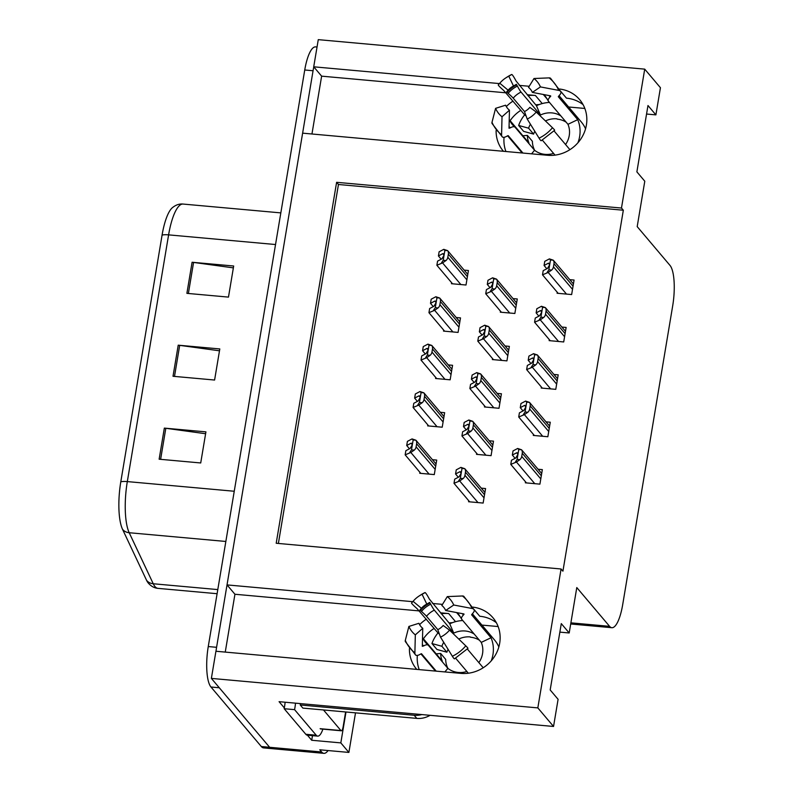 <?xml version="1.0" encoding="UTF-8"?>
<svg xmlns="http://www.w3.org/2000/svg" width="793" height="793" viewBox="0 0 793 793"><rect width="100%" height="100%" fill="white"/><g stroke="black" fill="none" stroke-linecap="round" stroke-linejoin="round"><path stroke-width="1.19" d="M510.127 120.695A34.773 32.226 139.8 0 1 520.842 110.306M535.721 104.845A34.773 32.226 139.8 0 1 539.121 104.577M506.311 106.579A34.773 32.226 139.8 0 1 513.041 101.078M527.92 95.626A34.773 32.226 139.8 0 1 535.384 95.467L527.157 94.724M423.422 638.781A34.773 32.226 139.8 0 1 434.148 628.403M449.026 622.941A34.773 32.226 139.8 0 1 452.426 622.674M440.462 612.82L448.689 613.564A34.773 32.226 -40.2 0 0 441.215 613.713M426.337 619.174A34.773 32.226 -40.2 0 0 419.616 624.676M412.727 601.679L227.026 584.907L302.619 133.155L547.566 155.279A34.773 32.226 -40.2 0 0 586.384 125.116A34.773 32.226 -40.2 0 0 579.663 99.65A34.773 32.226 -40.2 0 0 559.541 89.024M560.641 91.274L566.47 98.163A34.773 32.226 139.8 0 1 583.093 104.666M328.054 750.555A32.592 9.04 -84.8 0 1 323.901 753.35L271.91 748.651A32.592 9.04 -84.8 0 1 269.64 747.293L211.374 678.402L215.924 651.251L460.862 673.376A34.773 32.226 -40.2 0 0 499.689 643.212A34.773 32.226 -40.2 0 0 492.959 617.747A34.773 32.226 -40.2 0 0 472.846 607.121M496.398 622.763A34.773 32.226 -40.2 0 0 479.775 616.26L473.946 609.371M312.482 735.646L311.708 740.265L307.416 735.19M284.33 707.901L279.077 701.676L553.544 726.467L558.094 699.317L550.183 689.96L561.285 623.615L569.196 632.973L576.789 587.563L609.589 626.341A32.592 9.04 95.2 0 0 611.859 627.709A32.592 9.04 95.2 0 0 622.703 604.593L672.692 305.84A32.592 9.04 95.2 0 0 669.986 265.397L637.195 226.62L644.788 181.22L636.878 171.863L647.98 105.528L655.89 114.876L660.44 87.716L644.719 69.14L318.271 39.65L313.721 66.81L499.431 83.582M345.996 711.995L340.821 742.892L311.708 740.265M340.821 742.892L348.89 752.428L355.512 712.848M323.901 753.35A32.592 9.04 -84.8 0 1 321.631 751.982L319.777 749.801L348.89 752.428M644.719 69.14L621.474 208.044L336.609 182.311L276.202 543.255L561.077 568.987L537.832 707.891L553.544 726.467M537.832 707.891L211.374 678.402M529.218 86.278L519.246 85.376M442.514 604.375L432.552 603.473M311.956 133.997L321.631 76.158L313.721 66.81M419.348 610.917L234.936 594.254L225.252 652.094M234.936 594.254L227.026 584.907M505.924 151.513A34.773 32.226 139.8 0 1 504.051 137.308M568.621 106.996L584.828 108.453M646.563 114.033L655.89 114.876M419.229 669.609A34.773 32.226 139.8 0 1 417.356 655.405M481.916 625.082L498.133 626.549M559.858 632.13L569.196 632.973M561.077 568.987L562.921 571.168L623.328 210.224L621.474 208.044M623.328 210.224L338.452 184.491L278.383 543.453M338.452 184.491L336.609 182.311M533.461 434.435L533.293 435.426L547.844 436.735L550.273 422.223L546.01 421.846M541.391 387.043L541.222 388.035L555.774 389.343L558.203 374.831L553.94 374.445M549.321 339.642L549.153 340.633L563.704 341.952L566.133 327.44L561.87 327.053M557.251 292.25L557.082 293.241L571.644 294.56L574.073 280.048L569.8 279.661M525.521 481.827L525.362 482.818L539.914 484.136L542.343 469.625L538.07 469.238M476.672 453.358L476.514 454.349L491.065 455.668L493.494 441.156L489.222 440.769M484.602 405.966L484.444 406.958L498.995 408.276L501.424 393.764L497.152 393.378M492.542 358.575L492.374 359.566L506.925 360.874L509.354 346.363L505.091 345.976M500.472 311.173L500.304 312.174L514.855 313.483L517.284 298.971L513.021 298.584M468.742 500.75L468.584 501.741L483.135 503.059L485.564 488.547L481.292 488.161M427.824 424.889L427.665 425.881L442.216 427.199L444.645 412.687L440.373 412.301M435.754 377.498L435.595 378.489L450.146 379.807L452.575 365.295L448.303 364.909M443.683 330.106L443.525 331.097L458.076 332.416L460.505 317.894L456.233 317.517M451.623 282.714L451.455 283.706L466.006 285.014L468.435 270.502L464.173 270.116M419.894 472.281L419.725 473.272L434.286 474.591L436.715 460.079L432.443 459.692M409.416 648.624A34.773 32.226 -40.2 0 0 416.593 669.193A34.773 32.226 -40.2 0 0 416.761 669.391M503.466 151.294A34.773 32.226 139.8 0 1 503.287 151.096A34.773 32.226 139.8 0 1 496.111 130.528M506.053 92.821L321.631 76.158M148.192 582.934A40.354 11.191 -84.8 0 1 148.004 582.696A40.354 11.191 -84.8 0 1 146.586 580.337L122.538 529.308A40.354 11.191 -84.8 0 1 120.794 481.827L162.079 235.105A40.354 11.191 -84.8 0 1 172.2 207.845C175.689 204.931 179.307 203.662 183.054 204.059A43.456 12.054 95.2 0 0 168.602 234.867L127.316 481.589A10.864 2.756 -170.5 0 0 120.794 481.827M215.993 651.251A32.592 9.04 -84.8 0 1 216.578 647.306L313.066 70.746A32.592 9.04 -84.8 0 1 313.78 66.88M210.968 687.006L261.323 746.54A32.592 9.04 -84.8 0 0 263.593 747.898L271.91 748.651A32.592 9.04 -84.8 0 1 269.64 747.293L219.284 687.759L210.968 687.006A32.592 9.04 -84.8 0 1 208.262 646.553L304.74 69.992A32.592 9.04 -84.8 0 1 315.584 46.886L317.031 47.015M164.339 428.111L205.922 431.868L200.718 462.963L159.135 459.206L164.339 428.111A8.693 2.201 -170.5 0 1 165.816 428.279L160.622 459.345M192.094 262.255L233.677 266.012L228.473 297.107L186.89 293.351L192.094 262.255A8.693 2.201 -170.5 0 1 193.571 262.424L188.377 293.479M178.217 345.183L219.8 348.94L214.596 380.035L173.013 376.279L178.217 345.183A8.693 2.201 -170.5 0 1 179.694 345.351L174.5 376.407M219.492 350.803L179.694 345.351M233.37 267.875L193.571 262.424M205.615 433.731L165.816 428.279M409.466 448.788L406.71 445.527L411.022 443.237L412.023 443.327L412.241 444.952L410.15 448.422L405.847 450.702L405.154 454.855L410.833 452.486L414.273 450.107A5.432 5.036 -40.2 0 0 416.107 446.836L416.622 443.733A5.432 5.036 -40.2 0 0 415.928 440.224L436.061 463.974M412.043 438.916L415.928 440.224L413.143 439.976L412.043 438.916L407.404 441.374L406.71 445.527M420.815 473.371L405.154 454.855M409.793 452.397L411.488 449.859L413.143 439.976M411.488 449.859L414.273 450.107M458.324 477.257L455.559 473.986L459.871 471.706L460.872 471.795L461.09 473.421L459.008 476.89L454.696 479.17L454.002 483.324L459.682 480.954L463.122 478.575A5.432 5.036 -40.2 0 0 464.956 475.304L465.471 472.192A5.432 5.036 -40.2 0 0 464.777 468.693L484.91 492.433M460.902 467.384L464.777 468.693L461.992 468.445L460.902 467.384L456.253 469.843L455.559 473.986M469.664 501.84L454.002 483.324M458.641 480.865L460.336 478.328L461.992 468.445M460.336 478.328L463.122 478.575M515.103 458.324L512.337 455.063L516.649 452.783L517.66 452.872L517.879 454.498L515.787 457.967L511.475 460.247L510.781 464.391L516.461 462.032L519.901 459.653A5.432 5.036 -40.2 0 0 521.735 456.381L522.26 453.269A5.432 5.036 -40.2 0 0 521.556 449.77L541.688 473.51M517.68 448.461L521.556 449.77L518.771 449.512L517.68 448.461L513.031 450.92L512.337 455.063M526.453 482.917L510.781 464.391M515.42 461.932L517.115 459.405L518.771 449.512M517.115 459.405L519.901 459.653M491.214 660.876A32.592 30.203 -40.2 0 0 492.959 654.542A32.592 30.203 -40.2 0 0 491.016 637.741L471.597 614.783L472.469 613.643A11.954 4.322 156.7 0 0 474.135 609.787A11.954 4.322 156.7 0 0 472.023 608.479L453.735 605.009L445.676 610.491L463.955 613.96L463.251 615.19A11.954 4.322 156.7 0 0 461.595 619.036A11.954 4.322 156.7 0 0 461.843 619.442L481.262 642.399A21.728 20.142 139.8 0 1 478.853 662.611M467.374 649.041L483.215 667.765M468.336 673.217L455.668 658.24M466.869 671.493A21.728 20.142 139.8 0 1 447.857 668.36L428.438 645.403A11.954 4.411 128.3 0 0 428.2 645.175A11.954 4.411 128.3 0 0 423.74 645.889L422.322 646.315L422.758 628.304L415.324 634.856L414.888 652.877A11.954 4.411 128.3 0 0 415.661 655.038A11.954 4.411 128.3 0 0 420.121 654.324L421.489 653.719L436.229 671.146M472.35 613.772L494.564 640.03A32.592 30.203 139.8 0 1 498.847 646.919M437.825 629.642L426.495 616.25A11.954 0.833 -140.1 0 0 421.44 611.413L419.894 609.986L421.42 608.3L413.084 601.332L411.567 603.017A11.954 0.833 -140.1 0 0 417.068 608.637L437.994 632.953A32.592 30.203 -40.2 0 0 431.947 643.549L436.963 649.477L446.895 652.203A21.728 20.142 139.8 0 1 448.104 649.388M462.765 620.532A32.592 30.203 -40.2 0 0 449.76 623.813L429.36 599.082A11.954 1.219 64.4 0 0 424.989 592.589L422.104 594.324L426.803 604.117L429.677 602.393L430.718 604.207A11.954 1.219 64.4 0 0 434.336 610.154L453.755 633.121A21.728 20.142 139.8 0 1 474.194 634.043M422.53 637.8A11.954 4.322 -23.3 0 1 422.838 638.097L442.266 661.055A21.728 20.142 139.8 0 1 440.68 653.482L445.696 659.399A21.728 20.142 139.8 0 0 447.986 668.459M458.75 639.049A21.728 20.142 139.8 0 1 470.239 636.918L470.507 637.235A21.728 20.142 139.8 0 1 479.468 640.278M431.947 643.549L441.889 646.275L446.895 652.203M441.889 646.275A21.728 20.142 139.8 0 1 443.723 642.32M460.941 617.688L456.609 612.573M453.735 605.009A24.989 23.156 139.8 0 0 447.302 596.604L441.83 605.475A14.908 13.818 139.8 0 1 445.676 610.491M449.532 630.128L443.168 625.479A14.908 13.818 139.8 0 1 437.786 629.662L440.511 637.136A24.989 23.156 139.8 0 0 449.532 630.128L465.769 645.839A11.954 0.833 39.9 0 1 467.939 648.387L454.508 658.824A11.954 1.219 -115.6 0 1 452.357 656.257L440.511 637.136M425.603 604.762A27.081 25.098 139.8 0 0 421.44 608.281A14.908 13.818 139.8 0 1 421.906 607.745A14.908 13.818 139.8 0 1 424.998 605.138A14.908 13.818 139.8 0 1 426.803 604.117M422.758 628.304A14.908 13.818 139.8 0 1 418.912 623.288L408.881 626.45A24.989 23.156 139.8 0 0 415.324 634.856M413.084 601.332A24.989 23.156 139.8 0 1 413.906 600.4A24.989 23.156 139.8 0 1 419.081 596.019A24.989 23.156 139.8 0 1 422.104 594.324M447.302 596.604L462.448 595.979A11.954 4.411 -51.7 0 1 463.836 596.366L474.135 609.787M415.661 655.038L405.362 641.616A11.954 4.322 -23.3 0 1 405.312 640.377L408.881 626.45M424.989 592.589A11.954 1.219 64.4 0 0 424.979 592.589A37.162 34.446 139.8 0 0 420.478 595.117L424.989 592.589M411.567 603.017A11.954 0.833 -140.1 0 0 411.557 603.017A37.162 34.446 139.8 0 1 412.776 601.629L411.557 603.017M440.68 653.482L436.17 653.858M300.418 703.609A21.728 20.142 139.8 0 1 300.23 704.977L414.174 715.276A21.728 20.142 -40.2 0 0 421.836 714.572M300.23 704.977L302.867 708.099L416.811 718.389A21.728 20.142 -40.2 0 0 430.074 715.316M305.801 734.268A21.728 6.027 95.2 0 0 307.317 735.18L317.715 736.122A21.728 6.027 -84.8 0 1 316.199 735.21L294.58 709.646L284.181 708.714L305.801 734.268L316.199 735.21M322.9 729.124A21.728 6.027 -84.8 0 1 317.715 736.122M285.123 702.221A21.728 6.027 -84.8 0 1 284.181 708.714M295.521 703.163A21.728 6.027 -84.8 0 1 294.58 709.646M439.391 634.053L437.994 632.953M447.857 668.36L444.883 671.929M449.76 623.813L453.755 633.121M491.016 637.741L481.262 642.399M417.405 401.387L414.64 398.126L418.952 395.846L419.953 395.935L420.181 397.561L418.089 401.03L413.777 403.31L413.084 407.463L418.763 405.094L422.203 402.715A5.432 5.036 -40.2 0 0 424.037 399.444L424.552 396.331A5.432 5.036 -40.2 0 0 423.858 392.832L443.991 416.573M419.983 391.524L423.858 392.832L421.073 392.585L419.983 391.524L415.334 393.982L414.64 398.126M428.745 425.98L413.084 407.463M417.723 404.995L419.418 402.467L421.073 392.585M419.418 402.467L422.203 402.715M425.335 353.995L422.57 350.734L426.882 348.454L427.883 348.543L428.111 350.169L426.019 353.638L421.707 355.918L421.014 360.062L426.693 357.702L430.133 355.323A5.432 5.036 -40.2 0 0 431.967 352.052L432.482 348.94A5.432 5.036 -40.2 0 0 431.788 345.441L451.921 369.181M427.913 344.132L431.788 345.441L429.003 345.183L427.913 344.132L423.264 346.591L422.57 350.734M436.675 378.588L421.014 360.062M425.653 357.603L427.348 355.076L429.003 345.183M427.348 355.076L430.133 355.323M433.265 306.604L430.5 303.342L434.812 301.062L435.823 301.142L436.041 302.777L433.949 306.247L429.637 308.527L428.944 312.67L434.623 310.311L438.063 307.932A5.432 5.036 -40.2 0 0 439.897 304.661L440.422 301.548A5.432 5.036 -40.2 0 0 439.719 298.049L459.851 321.789M435.843 296.741L439.719 298.049L436.933 297.791L435.843 296.741L431.194 299.199L430.5 303.342M444.615 331.196L428.944 312.67M433.583 310.212L435.278 307.674L436.933 297.791M435.278 307.674L438.063 307.932M441.195 259.212L438.43 255.951L442.742 253.661L443.753 253.75L443.971 255.376L441.879 258.845L437.567 261.135L436.874 265.278L442.553 262.909L445.993 260.54A5.432 5.036 -40.2 0 0 447.827 257.259L448.352 254.156A5.432 5.036 -40.2 0 0 447.649 250.647L467.791 274.398M443.773 249.339L447.649 250.647L444.863 250.4L443.773 249.339L439.124 251.797L438.43 255.951M452.545 283.805L436.874 265.278M441.513 262.82L443.208 260.282L444.863 250.4M443.208 260.282L445.993 260.54M466.254 429.856L463.489 426.594L467.801 424.314L468.802 424.404L469.03 426.029L466.938 429.499L462.626 431.779L461.932 435.922L467.612 433.563L471.052 431.184A5.432 5.036 -40.2 0 0 472.886 427.913L473.401 424.8A5.432 5.036 -40.2 0 0 472.707 421.301L492.84 445.042M468.832 419.993L472.707 421.301L469.922 421.053L468.832 419.993L464.183 422.451L463.489 426.594M477.594 454.448L461.932 435.922M466.571 433.464L468.266 430.936L469.922 421.053M468.266 430.936L471.052 431.184M474.184 382.464L471.419 379.203L475.731 376.923L476.742 377.002L476.96 378.638L474.868 382.107L470.556 384.387L469.862 388.53L475.542 386.171L478.982 383.792A5.432 5.036 -40.2 0 0 480.816 380.521L481.341 377.409A5.432 5.036 -40.2 0 0 480.637 373.909L500.77 397.65M476.762 372.601L480.637 373.909L477.852 373.652L476.762 372.601L472.113 375.059L471.419 379.203M485.534 407.057L469.862 388.53M474.501 386.072L476.196 383.544L477.852 373.652M476.196 383.544L478.982 383.792M482.114 335.072L479.349 331.811L483.661 329.531L484.672 329.61L484.89 331.236L482.798 334.705L478.486 336.995L477.792 341.139L483.472 338.77L486.912 336.401A5.432 5.036 -40.2 0 0 488.746 333.129L489.271 330.017A5.432 5.036 -40.2 0 0 488.567 326.518L508.71 350.258M484.692 325.199L488.567 326.518L485.782 326.26L484.692 325.199L480.043 327.668L479.349 331.811M493.464 359.665L477.792 341.139M482.431 338.68L484.126 336.143L485.782 326.26M484.126 336.143L486.912 336.401M490.044 287.681L487.289 284.419L491.591 282.13L492.602 282.219L492.82 283.844L490.728 287.314L486.416 289.604L485.722 293.747L491.402 291.378L494.852 289.009A5.432 5.036 -40.2 0 0 496.676 285.728L497.201 282.625A5.432 5.036 -40.2 0 0 496.497 279.116L516.639 302.867M492.622 277.808L496.497 279.116L493.712 278.868L492.622 277.808L487.982 280.266L487.289 284.419M501.394 312.264L485.722 293.747M490.361 291.289L492.056 288.751L493.712 278.868M492.056 288.751L494.852 289.009M523.033 410.933L520.267 407.671L524.579 405.392L525.59 405.471L525.809 407.106L523.717 410.576L519.405 412.856L518.711 416.999L524.391 414.63L527.831 412.261A5.432 5.036 -40.2 0 0 529.665 408.99L530.19 405.877A5.432 5.036 -40.2 0 0 529.486 402.378L549.628 426.119M525.61 401.07L529.486 402.378L526.701 402.12L525.61 401.07L520.961 403.528L520.267 407.671M534.383 435.526L518.711 416.999M523.35 414.541L525.045 412.003L526.701 402.12M525.045 412.003L527.831 412.261M530.963 363.541L528.207 360.28L532.509 357.99L533.52 358.079L533.739 359.705L531.647 363.174L527.335 365.464L526.641 369.607L532.321 367.238L535.771 364.869A5.432 5.036 -40.2 0 0 537.595 361.588L538.12 358.486A5.432 5.036 -40.2 0 0 537.416 354.977L557.558 378.727M533.54 353.668L537.416 354.977L534.631 354.729L533.54 353.668L528.901 356.126L528.207 360.28M542.313 388.134L526.641 369.607M531.28 367.149L532.975 364.611L534.631 354.729M532.975 364.611L535.771 364.869M538.893 316.149L536.137 312.888L540.439 310.598L541.45 310.687L541.669 312.313L539.577 315.783L535.265 318.062L534.571 322.216L540.251 319.847L543.701 317.468A5.432 5.036 -40.2 0 0 545.525 314.197L546.05 311.094A5.432 5.036 -40.2 0 0 545.356 307.585L565.488 331.335M541.47 306.276L545.356 307.585L542.561 307.337L541.47 306.276L536.831 308.735L536.137 312.888M550.243 340.732L534.571 322.216M539.22 319.757L540.905 317.22L542.561 307.337M540.905 317.22L543.701 317.468M546.823 268.748L544.067 265.486L548.379 263.207L549.38 263.296L549.599 264.921L547.507 268.391L543.195 270.671L542.501 274.824L548.181 272.455L551.631 270.076A5.432 5.036 -40.2 0 0 553.455 266.805L553.98 263.692A5.432 5.036 -40.2 0 0 553.286 260.193L573.418 283.934M549.4 258.885L553.286 260.193L550.491 259.945L549.4 258.885L544.761 261.343L544.067 265.486M558.173 293.341L542.501 274.824M547.15 272.356L548.845 269.828L550.491 259.945M548.845 269.828L551.631 270.076M345.619 711.955L343.111 726.933A5.432 1.507 -84.8 0 1 341.307 730.789A5.432 1.507 -84.8 0 1 340.921 730.561L323.494 709.963M577.919 142.78A32.592 30.203 -40.2 0 0 579.653 136.446A32.592 30.203 -40.2 0 0 577.72 119.644L558.292 96.687L559.174 95.547A11.954 4.322 156.7 0 0 560.829 91.701A11.954 4.322 156.7 0 0 558.718 90.382L540.439 86.913L532.371 92.394L550.659 95.874L549.955 97.093A11.954 4.322 156.7 0 0 548.29 100.939A11.954 4.322 156.7 0 0 548.548 101.345L567.966 124.313A21.728 20.142 139.8 0 1 565.558 144.514M554.079 130.944L569.909 149.669M555.031 155.121L542.362 140.153M553.573 153.396A21.728 20.142 139.8 0 1 534.561 150.264L515.143 127.306A11.954 4.411 128.3 0 0 514.905 127.078A11.954 4.411 128.3 0 0 510.444 127.792L509.027 128.218L509.453 110.207L502.019 116.759L501.592 134.78A11.954 4.411 128.3 0 0 502.356 136.941A11.954 4.411 128.3 0 0 506.816 136.227L508.194 135.623L522.934 153.049M559.045 95.675L581.259 121.934A32.592 30.203 139.8 0 1 585.551 128.823M524.52 111.545L513.2 98.154A11.954 0.833 -140.1 0 0 508.135 93.316L506.598 91.889L508.125 90.204L499.788 83.235L498.262 84.92A11.954 0.833 -140.1 0 0 503.773 90.541L524.688 114.856A32.592 30.203 -40.2 0 0 518.652 125.463L523.658 131.38L533.6 134.106A21.728 20.142 139.8 0 1 534.799 131.291M549.46 102.436A32.592 30.203 -40.2 0 0 536.455 105.717L516.065 80.995A11.954 1.219 64.4 0 0 511.683 74.492L508.809 76.227L513.507 86.031L516.372 84.296L517.413 86.11A11.954 1.219 64.4 0 0 521.041 92.067L540.459 115.025A21.728 20.142 139.8 0 1 560.889 115.947M509.225 119.703A11.954 4.322 -23.3 0 1 509.542 120.001L528.961 142.958A21.728 20.142 139.8 0 1 527.385 135.385L532.39 141.303A21.728 20.142 139.8 0 0 534.69 150.363M545.455 120.952A21.728 20.142 139.8 0 1 556.944 118.821L557.201 119.138A21.728 20.142 139.8 0 1 566.162 122.181M518.652 125.463L528.584 128.179L533.6 134.106M528.584 128.179A21.728 20.142 139.8 0 1 530.428 124.223M547.636 99.591L543.314 94.476M540.439 86.913A24.989 23.156 139.8 0 0 533.996 78.507L528.534 87.389A14.908 13.818 139.8 0 1 532.371 92.394M536.237 112.031L529.863 107.382A14.908 13.818 139.8 0 1 524.48 111.565L527.216 119.039A24.989 23.156 139.8 0 0 536.237 112.031L552.473 127.742A11.954 0.833 39.9 0 1 554.634 130.29L541.213 140.728A11.954 1.219 -115.6 0 1 539.062 138.16L527.216 119.039M508.125 90.204A14.908 13.818 139.8 0 1 508.61 89.649A14.908 13.818 139.8 0 1 511.693 87.042A14.908 13.818 139.8 0 1 513.507 86.031M509.453 110.207A14.908 13.818 139.8 0 1 505.617 105.191L495.585 108.354A24.989 23.156 139.8 0 0 502.019 116.759M499.788 83.235A24.989 23.156 139.8 0 1 500.601 82.303A24.989 23.156 139.8 0 1 505.785 77.922A24.989 23.156 139.8 0 1 508.809 76.227M533.996 78.507L549.143 77.883A11.954 4.411 -51.7 0 1 550.54 78.269L560.829 91.701M502.356 136.941L492.066 123.52A11.954 4.322 -23.3 0 1 492.007 122.281L495.585 108.354M511.683 74.492A11.954 1.219 64.4 0 0 511.673 74.492A37.162 34.446 139.8 0 0 507.173 77.02L511.683 74.492M498.262 84.92L498.262 84.92A37.162 34.446 139.8 0 1 499.481 83.533L498.262 84.92M527.385 135.385L522.874 135.762M526.096 115.966L524.688 114.856M534.561 150.264L531.578 153.832M536.455 105.717L540.459 115.025M577.72 119.644L567.966 124.313M535.384 95.467L542.234 103.566M448.689 613.564L455.539 621.662M321.631 751.982L261.323 746.54M609.589 626.341L570.891 622.842M234.252 491.254L127.316 481.589A43.456 12.054 95.2 0 0 129.2 532.727L153.247 583.757A43.456 12.054 95.2 0 0 154.972 586.552A43.456 12.054 95.2 0 0 158.005 588.366L217.104 593.709M146.586 580.337A10.864 9.437 154.8 0 0 153.247 583.757L217.797 589.586M162.079 235.105A10.864 2.756 9.5 0 1 168.602 234.867L275.538 244.531M225.846 541.46L129.2 532.727A10.864 9.437 154.8 0 1 122.538 529.308M208.262 646.553L216.578 647.306M304.74 69.992L313.066 70.746M412.281 444.724L411.022 443.237M435.684 466.254L416.622 443.733M435.159 469.367L416.107 446.836M429.132 474.125L410.833 452.486M461.129 473.193L459.871 471.706M484.533 494.723L465.471 472.192M484.008 497.835L464.956 475.304M477.981 502.593L459.682 480.954M517.908 454.27L516.649 452.783M541.312 475.8L522.26 453.269M540.786 478.903L521.735 456.381M534.769 483.671L516.461 462.032M428.2 645.175L425.752 642.806A21.728 20.142 139.8 0 1 422.838 638.097M426.495 616.25A21.728 20.142 139.8 0 1 434.336 610.154M456.818 612.612A21.728 20.142 139.8 0 1 458.929 614.734L461.595 619.036M462.547 613.693A25.703 23.82 139.8 0 1 463.251 615.19M421.44 611.413A25.703 23.82 139.8 0 1 430.718 604.207M423.74 645.889A25.703 23.82 139.8 0 1 422.362 644.709M463.776 613.931A26.803 24.841 139.8 0 1 463.994 614.436M420.399 610.491A26.803 24.841 139.8 0 1 430.074 602.977M462.448 595.979A37.162 34.446 139.8 0 1 472.023 608.479M465.769 645.839A37.162 34.446 139.8 0 1 452.357 656.257M414.888 652.877A37.162 34.446 139.8 0 1 405.312 640.377M414.174 715.276L416.811 718.389M420.211 397.333L418.952 395.846M443.614 418.863L424.552 396.331M443.089 421.975L424.037 399.444M437.062 426.733L418.763 405.094M428.141 349.941L426.882 348.454M451.544 371.471L432.482 348.94M451.019 374.574L431.967 352.052M445.002 379.341L426.693 357.702M436.071 302.539L434.812 301.062M459.474 324.069L440.422 301.548M458.949 327.182L439.897 304.661M452.932 331.95L434.623 310.311M444.001 255.148L442.742 253.661M467.404 276.678L448.352 254.156M466.879 279.79L447.827 257.259M460.862 284.548L442.553 262.909M469.059 425.801L467.801 424.314M492.463 447.331L473.401 424.8M491.938 450.434L472.886 427.913M485.921 455.202L467.612 433.563M476.989 378.41L475.731 376.923M500.393 399.94L481.341 377.409M499.868 403.042L480.816 380.521M493.851 407.81L475.542 386.171M484.919 331.008L483.661 329.531M508.323 352.538L489.271 330.017M507.798 355.651L488.746 333.129M501.781 360.409L483.472 338.77M492.849 283.616L491.591 282.13M516.253 305.146L497.201 282.625M515.737 308.259L496.676 285.728M509.711 313.017L491.402 291.378M525.838 406.868L524.579 405.392M549.242 428.398L530.19 405.877M548.716 431.511L529.665 408.99M542.699 436.279L524.391 414.63M533.768 359.477L532.509 357.99M557.172 381.007L538.12 358.486M556.656 384.119L537.595 361.588M550.629 388.877L532.321 367.238M541.698 312.085L540.439 310.598M565.102 333.615L546.05 311.094M564.586 336.728L545.525 314.197M558.559 341.486L540.251 319.847M549.628 264.693L548.379 263.207M573.032 286.223L553.98 263.692M572.516 289.336L553.455 266.805M566.489 294.094L548.181 272.455M340.921 730.561L320.134 728.688M514.905 127.078L512.456 124.709A21.728 20.142 139.8 0 1 509.542 120.001M513.2 98.154A21.728 20.142 139.8 0 1 521.041 92.067M543.522 94.516A21.728 20.142 139.8 0 1 545.634 96.637L548.29 100.939M549.242 95.596A25.703 23.82 139.8 0 1 549.955 97.093M508.135 93.316A25.703 23.82 139.8 0 1 517.413 86.11M510.444 127.792A25.703 23.82 139.8 0 1 509.056 126.612M550.471 95.834A26.803 24.841 139.8 0 1 550.699 96.34M507.094 92.404A26.803 24.841 139.8 0 1 516.768 84.881M508.144 90.184A27.081 25.098 139.8 0 1 512.298 86.665M549.143 77.883A37.162 34.446 139.8 0 1 558.718 90.382M552.473 127.742A37.162 34.446 139.8 0 1 539.062 138.16M501.592 134.78A37.162 34.446 139.8 0 1 492.007 122.281M611.859 627.709L570.692 623.992M148.004 582.696L148.41 583.202C151.195 586.344 154.397 588.069 158.005 588.366M183.054 204.059L280.831 212.891M435.436 671.076L420.885 653.868M413.906 600.4L412.776 601.629M419.081 596.019L420.478 595.117M341.307 730.789L320.511 728.916M522.141 152.98L507.579 135.772M500.601 82.303L499.481 83.533M505.785 77.922L507.173 77.02"/></g></svg>
